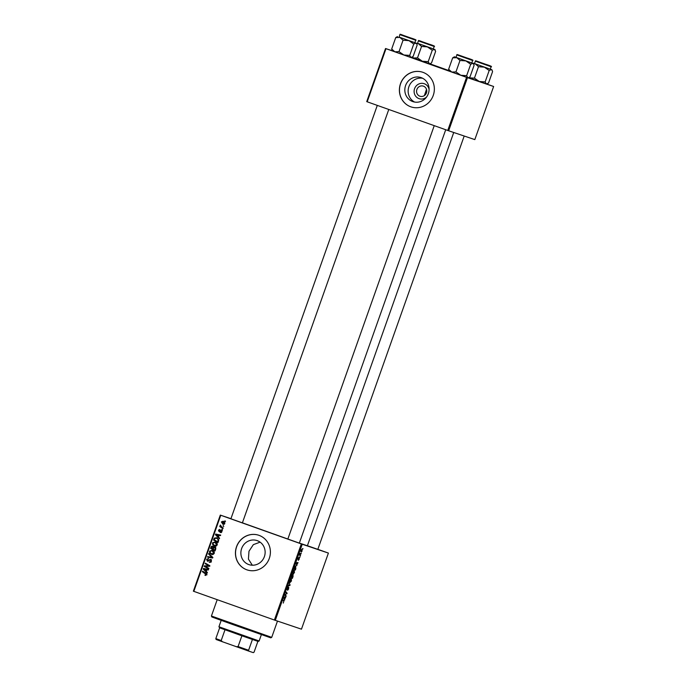 <?xml version="1.0" encoding="UTF-8"?>
<svg xmlns="http://www.w3.org/2000/svg" width="687" height="687" viewBox="0 0 687 687"><rect width="100%" height="100%" fill="white"/><g stroke="black" fill="none" stroke-linecap="round" stroke-linejoin="round"><path stroke-width="1.03" d="M414.605 102.054A12.684 12.074 108.6 0 1 408.902 86.665A12.684 12.074 108.6 0 1 422.634 78.266M429.1 89.508A7.9 7.523 -71.4 0 0 414.579 88.666A7.9 7.523 -71.4 0 0 426.558 97.03M426.507 89.362L424.368 95.596M426.447 92.882A5.333 5.075 -71.4 0 0 423.372 86.133A5.333 5.075 -71.4 0 0 416.889 89.482A5.333 5.075 -71.4 0 0 419.963 96.24A5.333 5.075 -71.4 0 0 426.447 92.882M428.336 93.647A12.684 12.074 -71.4 0 0 421.019 77.579A12.684 12.074 -71.4 0 0 405.588 85.549A12.684 12.074 -71.4 0 0 412.904 101.624A12.684 12.074 -71.4 0 0 428.336 93.647M433.257 95.399A18.274 17.39 -71.4 0 0 422.72 72.255A18.274 17.39 -71.4 0 0 400.487 83.737A18.274 17.39 -71.4 0 0 411.032 106.889A18.274 17.39 -71.4 0 0 433.257 95.399M422.763 72.264A18.274 17.39 -71.4 0 0 400.581 83.771A18.274 17.39 -71.4 0 0 411.075 106.906M248.771 564.559A12.684 12.074 -71.4 0 0 248.952 564.62A12.684 12.074 -71.4 0 0 264.409 556.556A12.684 12.074 -71.4 0 0 257.239 540.643A12.684 12.074 -71.4 0 0 257.058 540.583A12.684 12.074 -71.4 0 0 241.601 548.647A12.684 12.074 -71.4 0 0 248.771 564.559M246.813 569.798A18.274 17.39 -71.4 0 0 247.071 569.884A18.274 17.39 -71.4 0 0 269.347 558.265A18.274 17.39 -71.4 0 0 259.016 535.345A18.274 17.39 -71.4 0 0 258.759 535.25A18.274 17.39 -71.4 0 0 236.483 546.878A18.274 17.39 -71.4 0 0 246.813 569.798M258.801 535.267A18.274 17.39 -71.4 0 0 236.568 546.929A18.274 17.39 -71.4 0 0 246.908 569.832A18.274 17.39 -71.4 0 0 247.122 569.901M299.326 543.116L242.399 522.816M242.391 522.859L230.901 518.788M317.823 549.36L307.407 545.71M299.979 556.934L299.798 557.458L299.764 556.856M301.232 553.413L301.043 553.928L301.009 553.327M294.491 572.511L293.203 574.006L292.765 573.087L293.057 571.515L294.362 570.012L294.311 572.443M296.896 565.633L295.968 563.349L296.2 562.705L297.995 562.541L296.518 565.504M293.091 576.393L292.379 578.402L291.125 577.028L292.447 574.487L292.585 575.302L293.117 574.779L292.902 576.324M290.094 584.843L289.862 585.504L288.033 585.753L289.785 585.015L289.321 582.121L289.682 584.697M283.276 603.092L283.765 601.297L283.061 599.794L283.98 600.807L283.276 603.092M286.187 595.887L285.998 596.41L284.753 595.028L286.771 593.491L285.895 591.816L287.14 593.19L285.122 594.744L286.187 595.887L285.208 595.535M275.289 620.344L301.464 629.172L328.403 553.078L302.237 544.25L275.289 620.344L274.388 620.026L301.335 543.932L302.237 544.25M284.719 600.026L283.791 597.733L284.023 597.097L285.818 596.934L284.341 599.897M288.677 588.922L287.595 590.305L288.609 587.72L287.123 589.558L287.209 588.02L288.179 586.698L287.303 589.034L288.78 587.196L288.497 588.862M291.528 580.858L290.249 582.361L289.802 581.442L290.094 579.871L291.408 578.368L291.348 580.798M298.373 560.334L299.128 558.402L298.064 559.725L298.132 558.514L298.897 557.44L298.227 559.192L299.3 557.87L299.197 559.218L298.347 560.326M295.865 568.561L295.333 570.047L294.088 568.673L295.779 565.89L295.685 568.501M302.082 551.06L301.189 552.159L301.061 550.261L301.962 549.196L302.082 551.06L301.773 549.72L301.189 550.33L301.361 551.627L301.945 551.008M300.52 555.422L300.331 555.955L299.42 554.95L300.004 553.361L300.52 555.422L299.523 555.07M302.941 548.578L302.752 549.102L302.718 548.501M215.211 541.871C216.731 542.404 217.401 543.46 217.212 545.049L214.533 546.036L212.661 544.593L212.472 542.85L215.211 541.871M218.5 537.079L219.582 538.161L219.385 538.728L215.426 534.692L215.658 534.057L220.682 535.07L220.493 535.594L219.127 535.293L218.5 537.079M206.71 574.718L204.872 575.174L206.16 574.487L202.33 571.678L202.519 571.146L205.799 573.018L206.71 574.718M210.557 559.39L211.398 561.468L209.234 562.447L210.849 561.236L210.411 559.931L207.397 561.21L206.624 559.347L208.633 558.411L207.182 559.57L207.551 560.678L210.557 559.39M208.779 553.473L212.781 557.372L212.541 558.033L207.491 557.105L207.68 556.573L212.008 557.372L208.582 554.031L208.779 553.473M212.257 550.227C213.777 550.751 214.447 551.816 214.258 553.404L211.579 554.392L209.707 552.949L209.509 551.206L212.257 550.227M224.984 520.737L225.439 521.631L224.984 520.737M230.944 518.685L220.312 515.095L220.767 515.267L193.828 591.352L274.388 620.026M220.767 515.267L301.335 543.932M214.799 546.938L215.77 548.913L215.057 550.931L210.583 548.381L211.364 546.423L212.695 546.113L213.614 547.221L214.799 546.938M206.315 571.472L207.405 572.554L207.199 573.121L203.249 569.085L203.472 568.45L208.496 569.454L208.316 569.987L206.95 569.686L206.315 571.472M206.143 566.835L208.874 568.415L208.685 568.939L204.211 566.38L204.4 565.83L208.968 565.839L205.155 563.692L205.344 563.16L209.827 565.71L209.629 566.26L205.07 566.268L206.143 566.835M220.355 532.021L221.497 531.575L221.205 530.699L219.033 531.618L218.432 530.175L219.9 529.359L218.852 530.347L219.136 531.068L221.351 530.166L221.918 531.755L220.235 532.562L220.355 532.021L221.523 532.391M219.136 531.068L220.089 531.334M218.715 540.24L218.019 542.575L213.537 540.025L214.275 538.153L216.56 537.723L218.715 540.24M223.232 521.21L224.804 523.606L222.983 524.353L221.351 521.914L223.206 521.201M223.275 525.572L223.73 526.457L223.275 525.572M221.901 527.187L223.198 527.951L223.009 528.475L219.754 526.62L219.943 526.096L220.613 526.482L220.381 525.048L221.901 527.187M222.021 529.093L222.476 529.978L222.021 529.093M193.828 591.352L193.365 591.189L220.312 515.095M317.841 549.317L328.403 553.078M252.318 565.221L248.428 559.124L248.977 551.257L253.348 544.645L260.115 542.146M448.654 130.779L474.82 139.607L493.635 86.493L467.469 77.665L448.654 130.779L447.752 130.461L466.559 77.348L467.469 77.665M386 48.674L367.193 101.796L366.729 101.624L385.536 48.511L466.559 77.348M367.193 101.796L447.752 130.461M392.354 50.804L385.536 48.511M429.907 63.814L449.083 70.632M486.851 84.072L493.635 86.493M453.729 132.497L307.381 545.779L299.352 543.056M225.482 521.51L224.795 521.278M215.125 550.759L210.583 548.381M212.017 546.646L211.364 546.423M212.249 546.723L213.58 546.414M214.172 547.41L213.614 547.221M214.499 547.522L215.684 547.238M215.778 547.917L214.602 547.462L213.605 548.132L213.21 549.239L214.722 550.098L215.229 548.595L214.602 547.462M213.992 547.496L212.523 546.646L211.295 548.149L212.687 548.939L213.09 547.17L212.523 546.646M213.09 547.17L213.983 547.47L213.417 546.946M213.253 549.128L212.687 548.939M215.289 550.287L214.722 550.098M215.812 548.793L215.229 548.595M212.463 554.692L209.707 552.949M210.076 551.395L209.509 551.206M211.115 550.605L212.635 550.381M214.155 551.85L212.017 550.725L210.067 551.421L210.222 552.674L211.785 553.877L213.709 553.164L212.017 550.725M211.785 553.877L213.554 554.289M214.267 553.353L213.709 553.164M208.427 557.277L207.68 556.573M208.565 556.874L212.893 557.672L208.582 554.031M212.695 557.604L212.008 557.372M210.995 562.318L209.509 561.966M210.892 562.284L210.11 562.018M211.416 561.425L210.849 561.236M211.441 560.291L210.411 559.931M207.869 561.288L207.44 560.626M207.191 559.536L206.624 559.347M208.058 558.857L208.582 558.625M208.934 560.927L207.551 560.678M208.788 560.884L208.049 560.635M209.75 560.206L211.441 559.69M205.868 574.985L205.756 575.466L204.872 575.174M202.33 571.678L206.392 573.782L207.045 574.787L205.387 574.821M206.718 574.676L206.16 574.487M207.362 572.675L203.249 569.085M204.228 569.119L203.472 568.45M204.365 568.742L208.462 569.575M204.692 569.789L205.86 570.983L206.366 569.566L203.859 569.025L204.692 569.789M206.426 571.18L205.86 570.983M206.924 569.755L206.366 569.566M208.745 568.767L204.211 566.38M205.233 566.286L204.4 565.83M205.293 566.131L209.853 566.131L207.783 565.203M209.698 566.079L208.968 565.839M208.668 565.495L205.155 563.692M221.18 532.614L220.458 532.056M221.927 531.729L221.497 531.575M222.013 530.974L221.205 530.699M219.917 531.918L219.316 530.467M218.87 530.321L218.432 530.175M220.785 531.094L221.515 530.501L220.621 530.209M221.515 530.501L222.236 530.467M219.539 538.282L215.426 534.692M216.405 534.735L215.658 534.057M216.542 534.357L220.639 535.182M216.869 535.396L218.037 536.599L218.543 535.173L216.036 534.632L216.869 535.396M218.603 536.787L218.037 536.599M219.11 535.362L218.543 535.173M218.08 542.404L213.537 540.025M214.876 538.359L214.275 538.153M215.16 538.453L217.444 538.024M218.518 539.364L216.345 538.23L214.833 538.402L214.25 539.793L217.685 541.751L217.916 541.081C218.286 539.647 217.762 538.702 216.345 538.23M218.243 541.94L217.685 541.751M218.483 541.27L217.916 541.081M215.426 546.337L212.661 544.593M213.03 543.039L212.472 542.85M214.078 542.249L215.598 542.026M217.118 543.503L214.979 542.378L213.022 543.065L213.176 544.319L214.748 545.521L216.671 544.808L214.979 542.378M214.748 545.521L216.508 545.933M217.229 545.006L216.671 544.808M223.421 524.456L222.27 523.331M224.769 522.532L223.052 521.734L221.351 521.914M222.236 522.214L224.125 521.51M223.189 523.837L224.383 524.207M221.781 522.094L224.039 524.129M224.812 523.597L223.009 521.716L223.893 522.017M223.112 523.812L224.374 523.442M223.773 526.336L223.086 526.105M223.069 528.303L219.754 526.62M221.12 526.654L220.613 526.482M220.716 525.555L220.132 525.357M222.519 529.857L221.832 529.625M286.135 592.829L287.14 593.19M286.522 593.585L286.951 593.74M285.225 594.315L285.689 594.478M284.495 597.055L285.629 597.458M284.057 597.097L285.148 597.484M284.22 598.068L284.435 598.918L284.942 597.492L283.843 597.939M283.997 597.158L284.942 597.492M282.992 600.447L283.98 600.807M288.806 585.135L289.862 585.504M290.069 581.065L290.438 581.837L291.365 580.764L291.202 578.883L289.828 580.979M289.82 581.614L290.438 581.837M290.704 578.703L291.202 578.883M291.46 576.659L291.846 577.089L292.276 575.01L291.279 576.599M291.185 576.857L291.846 577.089M291.992 577.252L292.422 577.715L292.928 575.302L291.992 577.252L291.151 576.951M291.425 577.363L292.422 577.715M296.672 562.662L297.806 563.065M296.234 562.705L297.325 563.091M296.398 563.683L296.612 564.525L297.119 563.108L296.02 563.546M296.174 562.773L297.119 563.108M294.414 568.312L295.376 569.36L295.59 566.406L294.234 568.243M294.388 569.008L295.376 569.36M295.101 566.234L295.59 566.406M293.031 572.718L293.401 573.49L294.319 572.408L294.156 570.528L292.782 572.632M292.774 573.267L293.401 573.49M293.667 570.356L294.156 570.528M300.837 551.438L301.361 551.627M271.717 637.364L270.747 637.828L232.223 624.337L211.879 616.986L211.416 616.016L271.717 637.364L277.479 621.082M428.207 61.658L432.252 50.237L434.459 49.335L435.627 51.37L431.582 62.8L430.474 63.539L429.375 63.693L428.207 61.658L422.333 61.237L411.994 57.287M430.474 63.539L429.839 63.839L422.333 61.237L417.507 57.88L413.325 58.026L411.693 57.433M428.465 43.934L420.006 40.971L428.465 43.934M418.417 40.894L417.55 43.333L433.342 48.932L434.21 46.484L418.417 40.894C418.151 39.812 419.783 41.074 428.774 44.037L424.162 42.482L428.774 44.037C433.549 45.54 435.36 46.364 434.21 46.484M417.507 57.88L421.552 46.458L427.417 46.879L432.252 50.237M416.502 43.401L418.409 43.676L421.552 46.458M433.351 48.906L417.559 43.307M428.568 43.977L421.44 41.478L428.568 43.977M408.945 37.338L402.943 35.243L408.945 37.338M409.71 55.415L403.836 54.994L398.941 53.26L394.827 51.791L391.684 49.009L395.729 37.579L399.911 37.433L403.054 40.215L408.92 40.636L413.754 43.994L415.961 43.101L416.751 43.916L417.138 45.136L413.085 56.557L410.878 57.45L409.71 55.415L413.754 43.994M411.977 57.304L411.341 57.605L403.836 54.994L399.01 51.645L394.827 51.791L392.397 50.89L391.684 49.009M409.967 37.691L401.509 34.728L409.967 37.691M414.845 42.688L415.712 40.25L399.92 34.651L399.053 37.098L416.425 43.247L399.07 37.072M399.01 51.645L403.054 40.215M397.481 36.54L395.729 37.579M482.429 63.204L488.431 65.299L482.429 63.204M473.437 63.659L475.344 63.934L473.377 63.187L491.866 69.748L475.344 63.934L478.487 66.716L484.361 67.146L489.187 70.495L491.403 69.602L492.184 70.426L492.57 71.637L488.526 83.058L486.319 83.96L485.142 81.925L479.277 81.495L474.442 78.146L478.487 66.716M481.407 62.852L489.865 65.815L481.407 62.852M485.142 81.925L489.187 70.495M474.442 78.146L467.821 77.717L466.645 75.682L460.779 75.261L455.945 71.903L459.989 60.482L465.863 60.903L456.855 57.699L459.989 60.482M487.409 83.805L486.319 83.96L468.628 77.7M462.806 56.566L469.934 59.065L462.806 56.566M462.909 56.609L471.368 59.571L462.909 56.609M456.864 54.917C456.666 54.11 457.027 54.513 467.22 58.06L462.6 56.506L467.212 58.06C471.995 59.563 473.807 60.379 472.656 60.508L456.864 54.917L455.996 57.356L473.369 63.513L474.073 65.394L470.028 76.824L468.285 77.863L451.771 72.049L448.628 69.267L452.673 57.845L456.855 57.699L454.416 56.798L456.005 57.33M466.645 75.682L470.689 64.26L472.905 63.359L465.863 60.903L470.689 64.26M455.945 71.903L451.771 72.049L449.332 71.156L448.628 69.267M454.416 56.798L452.673 57.845M259.128 640.988L258.149 641.452L241.893 635.793L219.642 627.832L218.93 626.75L259.128 640.988L261.378 634.625M252.412 639.494L248.6 650.263L248.874 651.156L216.104 639.494L215.83 638.592L221.188 640.55L222.554 641.847M257.891 641.375L254.087 652.109L253.305 652.65L248.874 651.156M236.208 646.707L238.08 646.561L248.6 650.263M241.893 635.793L238.08 646.561M225.001 629.781L221.188 640.55M219.642 627.832L215.83 638.592M211.596 547.281L211.038 547.092M213.554 548.286L212.987 548.089M215.632 549.317L215.074 549.119M211.587 557.406L210.694 557.105M212.077 556.899L211.192 556.607M209.587 560.154L208.865 559.905M206.392 573.782L205.499 573.482M207.337 566.088L206.444 565.787M208.822 566.071L207.938 565.77M220.467 530.991L219.9 530.793M214.55 538.96L213.983 538.771M284.83 594.813L285.431 595.028M283.929 597.346L284.487 597.544M296.114 562.954L296.664 563.151M299.489 554.761L300.159 555.002M415.712 40.25C416.863 40.121 415.051 39.305 410.276 37.802L405.665 36.239L410.276 37.794C401.285 34.831 399.654 33.577 399.92 34.651M475.352 61.16C475.164 60.344 475.516 60.757 485.709 64.303L481.098 62.749L485.709 64.303C490.492 65.806 492.304 66.622 491.145 66.751L475.352 61.16L474.494 63.599M211.416 616.016L217.204 599.674M434.923 49.49L435.24 50.16M377.292 105.394L230.892 518.814M388.773 109.473L242.382 522.884M416.425 43.247L416.751 43.916M464.197 136.026L317.815 549.385M491.145 66.751L490.286 69.189M491.866 69.748L492.184 70.426M299.317 543.151L445.717 129.74M287.836 539.08L434.236 125.652M472.656 60.508L471.789 62.946M473.369 63.513L473.687 64.183M218.93 626.75L221.18 620.395"/></g></svg>
